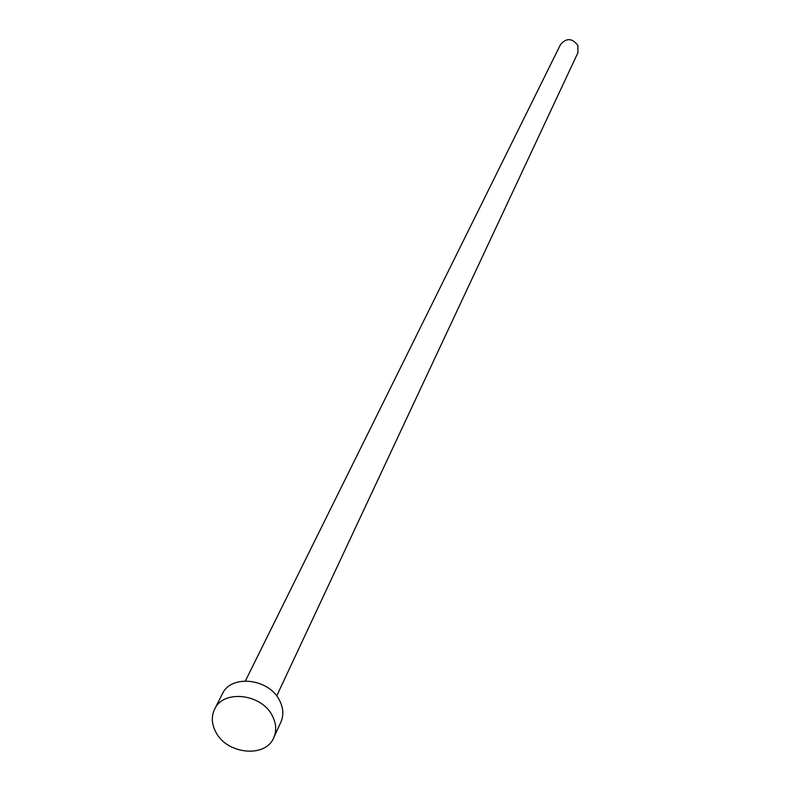 <?xml version="1.0" encoding="UTF-8"?>
<svg xmlns="http://www.w3.org/2000/svg" width="791" height="791" viewBox="0 0 791 791"><rect width="100%" height="100%" fill="white"/><g stroke="black" fill="none" stroke-linecap="round" stroke-linejoin="round"><path stroke-width="1.19" d="M245.408 680.922L560.562 44.474C566.475 37.721 572.259 38.057 577.924 45.483L577.875 52.809L276.672 695.981M214.618 709.191L222.37 693.895C231.002 674.09 269.118 678.411 279.599 700.539C283.405 708.083 283.84 715.262 280.894 722.084L273.765 737.677C265.598 758.351 226.631 754.337 215.716 731.883C211.593 723.913 211.227 716.349 214.618 709.191C223.299 689.258 261.801 693.667 272.42 715.974C276.277 723.577 276.721 730.815 273.765 737.677"/></g></svg>

